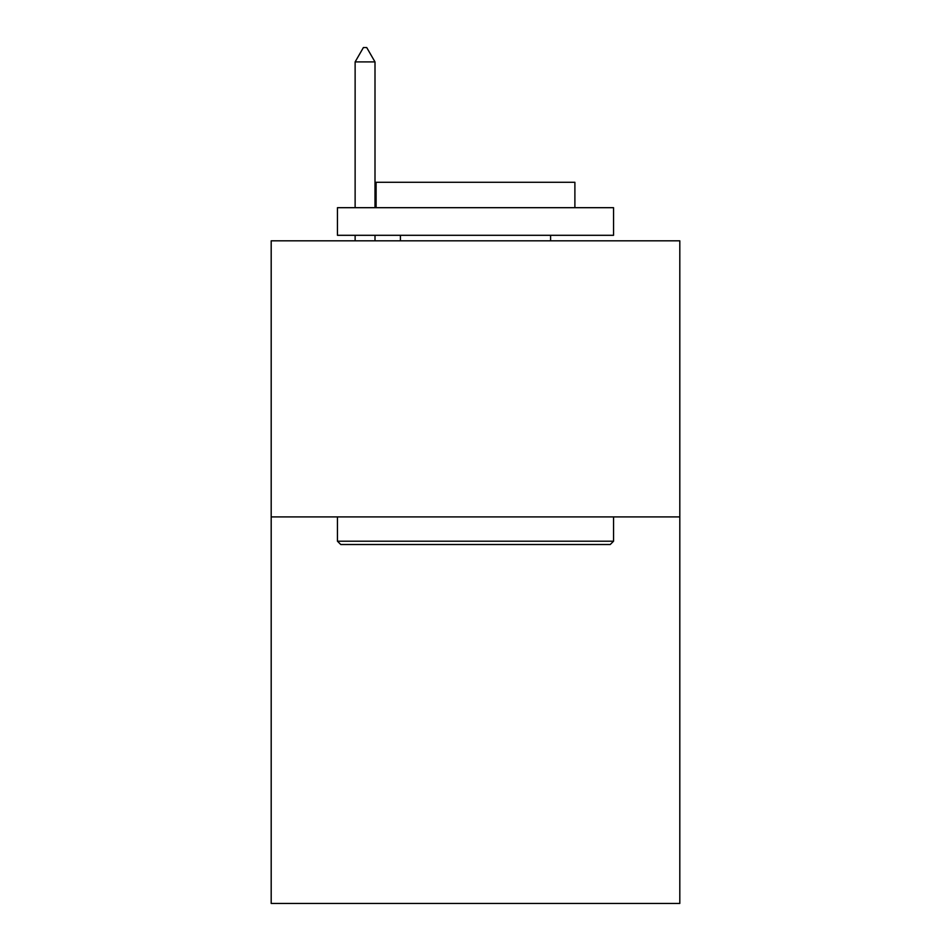 <?xml version="1.0" encoding="UTF-8"?>
<svg xmlns="http://www.w3.org/2000/svg" width="951" height="951" viewBox="0 0 951 951"><rect width="100%" height="100%" fill="white"/><g stroke="black" fill="none" stroke-linecap="round" stroke-linejoin="round"><path stroke-width="1.43" d="M679.81 516.916L679.81 903.45L271.19 903.45L271.19 240.817L679.81 240.817L679.81 516.916L271.19 516.916M340.767 544.519L337.45 541.214L613.55 541.214L610.233 544.519L340.767 544.519M613.55 207.687L613.55 235.301L337.45 235.301L337.45 207.687L613.55 207.687M376.109 207.687L376.109 182.283L574.891 182.283L574.891 207.687M613.55 516.916L613.55 541.214M337.45 516.916L337.45 541.214M550.593 235.301L550.593 240.817M400.407 235.301L400.407 240.817M375.003 61.91L366.717 47.55L363.401 47.55L355.127 61.91L375.003 61.91L375.003 207.687M375.003 235.301L375.003 240.817M355.127 61.91L355.127 207.687M355.127 235.301L355.127 240.817"/></g></svg>
